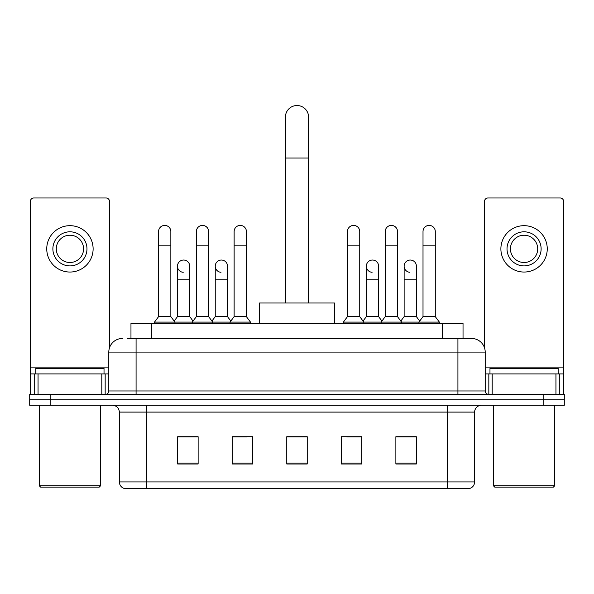 <?xml version="1.0" encoding="UTF-8"?>
<svg xmlns="http://www.w3.org/2000/svg" width="594" height="594" viewBox="0 0 594 594"><rect width="100%" height="100%" fill="white"/><g stroke="black" fill="none" stroke-linecap="round" stroke-linejoin="round"><path stroke-width="0.89" d="M130.97 338.461L130.97 323.455L463.03 323.455L463.03 338.461M127.524 338.461L466.787 338.461M127.213 338.461L136.078 338.461L136.078 352.094L108.799 352.094L108.799 390.963A3.408 3.408 0 0 1 105.39 394.371M122.438 338.461A13.64 13.64 0 0 0 108.799 352.094M471.562 338.461A13.64 13.64 0 0 1 485.201 352.094L457.922 352.094L457.922 338.461L471.354 338.461M485.201 352.094L485.201 390.963C485.402 393.035 486.538 394.171 488.61 394.371M50.156 394.371L29.7 394.371L29.7 399.829L50.156 399.829L29.7 399.829L29.7 405.286L50.156 405.286L50.156 399.829L543.844 399.829L50.156 399.829L50.156 394.371L543.844 394.371L543.844 399.829L564.3 399.829L543.844 399.829L543.844 405.286L50.156 405.286M543.844 405.286L564.3 405.286L564.3 394.371L543.844 394.371M474.628 481.927C474.443 485.194 472.809 487.377 469.72 488.476L447.356 488.476L447.356 481.927L474.628 481.927L474.628 412.102A6.816 6.816 0 0 1 481.452 405.286M447.356 488.476L124.28 488.476A6.816 6.816 0 0 1 119.372 481.927L119.372 412.102C118.963 407.959 116.691 405.687 112.548 405.286M416.327 463.996L416.327 436.716L395.871 436.716L395.871 463.996L416.327 463.996M361.776 463.996L361.776 436.716L341.32 436.716L341.32 463.996L361.776 463.996M198.129 463.996L198.129 436.716L177.673 436.716L177.673 463.996L198.129 463.996M252.68 463.996L252.68 436.716L232.224 436.716L232.224 463.996L252.68 463.996M307.232 463.996L307.232 436.716L286.768 436.716L286.768 463.996L307.232 463.996M119.372 481.927L146.644 481.927L146.644 488.476L137.422 488.476M435.09 488.476L158.91 488.476M403.445 436.857L398.195 436.857M233.449 436.857L247.089 436.857M195.671 436.857L190.422 436.857M346.777 436.857L360.417 436.857M307.232 436.857L286.768 436.857M198.129 436.857L177.673 436.857M416.327 436.857L395.871 436.857M101.812 394.371L101.812 373.916L38.053 373.916L38.053 394.371M109.482 347.839L109.482 201.396A3.408 3.408 0 0 0 106.074 197.988L33.791 197.988A3.408 3.408 0 0 0 30.383 201.396L30.383 373.916L38.053 373.916M101.812 373.916L108.799 373.916M30.383 394.371L30.383 373.916M69.929 231.809A17.048 17.048 0 0 0 52.881 248.856A17.048 17.048 0 0 0 69.929 265.904A17.048 17.048 0 0 0 86.976 248.856A17.048 17.048 0 0 0 69.929 231.809M69.929 235.224A13.64 13.64 0 0 0 56.296 248.856A13.64 13.64 0 0 0 69.929 262.496A13.64 13.64 0 0 0 83.568 248.856A13.64 13.64 0 0 0 69.929 235.224M69.929 272.045A23.181 23.181 0 0 0 93.117 248.856A23.181 23.181 0 0 0 69.929 225.675A23.181 23.181 0 0 0 46.748 248.856A23.181 23.181 0 0 0 69.929 272.045M99.25 487.11L40.607 487.11L39.249 485.744L100.616 485.744L99.25 487.11M39.249 405.286L39.249 485.744M100.616 405.286L100.616 485.744M104.024 373.916L104.024 368.458L35.84 368.458L35.84 373.916M285.41 302.999L285.41 117.115A11.59 11.59 0 0 1 297 105.524A11.59 11.59 0 0 1 308.59 117.115A11.59 11.59 0 0 0 297 105.524M308.59 302.999L308.59 117.115M334.504 323.455L334.504 302.999L259.496 302.999L259.496 323.455M158.576 245.174L170.849 245.174L170.849 316.639L158.576 316.639L158.576 231.541A6.14 6.14 0 0 1 165.102 225.416A6.14 6.14 0 0 1 170.849 231.541A6.14 6.14 0 0 0 165.102 225.416M158.576 316.639L154.485 322.097L154.485 323.455M170.849 316.639L174.94 322.097L154.485 322.097M196.354 316.639L196.354 245.174L208.628 245.174L208.628 316.639L196.354 316.639L192.263 322.097L174.94 322.097L174.94 323.455M196.354 245.174L196.354 231.541A6.14 6.14 0 0 1 202.873 225.416A6.14 6.14 0 0 1 208.628 231.541A6.14 6.14 0 0 0 202.873 225.416M208.628 316.639L212.719 322.097L192.263 322.097L192.263 323.455M234.133 316.639L234.133 245.174L246.406 245.174L246.406 316.639L234.133 316.639L230.041 322.097L212.719 322.097L212.719 323.455M234.133 245.174L234.133 231.541A6.14 6.14 0 0 1 240.652 225.416A6.14 6.14 0 0 1 246.406 231.541A6.14 6.14 0 0 0 240.652 225.416M246.406 316.639L250.497 322.097L230.041 322.097L230.041 323.455M250.497 322.097L250.497 323.455M347.46 245.174L359.734 245.174L359.734 316.639L347.46 316.639L347.46 231.541A6.14 6.14 0 0 1 353.979 225.416A6.14 6.14 0 0 1 359.734 231.541A6.14 6.14 0 0 0 353.979 225.416M347.46 316.639L343.369 322.097L343.369 323.455M359.734 316.639L363.825 322.097L343.369 322.097M385.239 316.639L385.239 245.174L397.512 245.174L397.512 316.639L385.239 316.639L381.148 322.097L363.825 322.097L363.825 323.455M385.239 245.174L385.239 231.541A6.14 6.14 0 0 1 391.758 225.416A6.14 6.14 0 0 1 397.512 231.541A6.14 6.14 0 0 0 391.758 225.416M397.512 316.639L401.603 322.097L381.148 322.097L381.148 323.455M423.01 316.639L423.01 245.174L435.283 245.174L435.283 316.639L423.01 316.639L418.919 322.097L401.603 322.097L401.603 323.455M423.01 245.174L423.01 231.541A6.14 6.14 0 0 1 429.536 225.416A6.14 6.14 0 0 1 435.283 231.541A6.14 6.14 0 0 0 429.536 225.416M435.283 316.639L439.382 322.097L418.919 322.097L418.919 323.455M439.382 322.097L439.382 323.455M183.219 272.304A6.14 6.14 0 0 1 177.465 266.179A6.14 6.14 0 0 1 183.984 260.053A6.14 6.14 0 0 1 189.738 266.179L189.738 279.819L177.465 279.819L177.465 266.179M189.738 279.819L189.738 316.639L177.465 316.639L177.465 279.819M177.465 316.639L174.161 321.05M189.738 316.639L193.043 321.05M220.99 272.304A6.14 6.14 0 0 1 215.243 266.179A6.14 6.14 0 0 1 221.762 260.053A6.14 6.14 0 0 1 227.517 266.179L227.517 279.819L215.243 279.819L215.243 266.179M227.517 279.819L227.517 316.639L215.243 316.639L215.243 279.819M215.243 316.639L211.932 321.05M227.517 316.639L230.821 321.05M372.096 272.304A6.14 6.14 0 0 1 366.35 266.179A6.14 6.14 0 0 1 372.869 260.053A6.14 6.14 0 0 1 378.623 266.179L378.623 279.819L366.35 279.819L366.35 266.179M378.623 279.819L378.623 316.639L366.35 316.639L366.35 279.819M366.35 316.639L363.038 321.05M378.623 316.639L381.927 321.05M409.875 272.304A6.14 6.14 0 0 1 404.128 266.179A6.14 6.14 0 0 1 410.647 260.053A6.14 6.14 0 0 1 416.401 266.179L416.401 279.819L404.128 279.819L404.128 266.179M416.401 279.819L416.401 316.639L404.128 316.639L404.128 279.819M404.128 316.639L400.816 321.05M416.401 316.639L419.706 321.05M555.947 394.371L555.947 373.916L492.188 373.916L492.188 394.371M563.617 394.371L563.617 373.916L563.617 394.371M555.947 373.916L563.617 373.916L563.617 201.396A3.408 3.408 0 0 0 560.209 197.988L487.926 197.988A3.408 3.408 0 0 0 484.518 201.396L484.518 347.839M485.201 373.916L492.188 373.916M524.071 231.809A17.048 17.048 0 0 0 507.024 248.856A17.048 17.048 0 0 0 524.071 265.904A17.048 17.048 0 0 0 541.119 248.856A17.048 17.048 0 0 0 524.071 231.809M524.071 235.224A13.64 13.64 0 0 0 510.432 248.856A13.64 13.64 0 0 0 524.071 262.496A13.64 13.64 0 0 0 537.704 248.856A13.64 13.64 0 0 0 524.071 235.224M524.071 272.045A23.181 23.181 0 0 0 547.252 248.856A23.181 23.181 0 0 0 524.071 225.675A23.181 23.181 0 0 0 500.883 248.856A23.181 23.181 0 0 0 524.071 272.045M553.393 487.11L494.75 487.11L493.384 485.744L554.751 485.744L553.393 487.11M493.384 405.286L493.384 485.744M554.751 405.286L554.751 485.744M558.16 373.916L558.16 368.458L489.976 368.458L489.976 373.916M151.425 338.461L151.425 323.455M442.575 338.461L442.575 323.455M136.078 394.371L136.078 390.963L485.201 390.963M108.799 390.963L136.078 390.963L136.078 352.094L457.922 352.094L457.922 394.371M447.356 405.286L447.356 412.102L119.372 412.102M474.628 412.102L447.356 412.102L447.356 481.927L146.644 481.927L146.644 405.286M307.232 463.045L286.768 463.045M252.68 463.045L232.224 463.045M198.129 463.045L177.673 463.045M361.776 463.045L341.32 463.045M416.327 463.045L395.871 463.045M108.799 367.099L30.383 367.099M105.168 373.916L105.168 394.371M30.435 373.916L30.435 394.371M34.697 394.371L34.697 373.916M285.41 158.034L308.59 158.034M563.617 367.099L485.201 367.099M563.565 394.371L563.565 373.916M559.303 373.916L559.303 394.371M488.832 394.371L488.832 373.916M170.849 245.174L170.849 231.541M208.628 245.174L208.628 231.541M246.406 245.174L246.406 231.541M359.734 245.174L359.734 231.541M397.512 245.174L397.512 231.541M435.283 245.174L435.283 231.541"/></g></svg>
